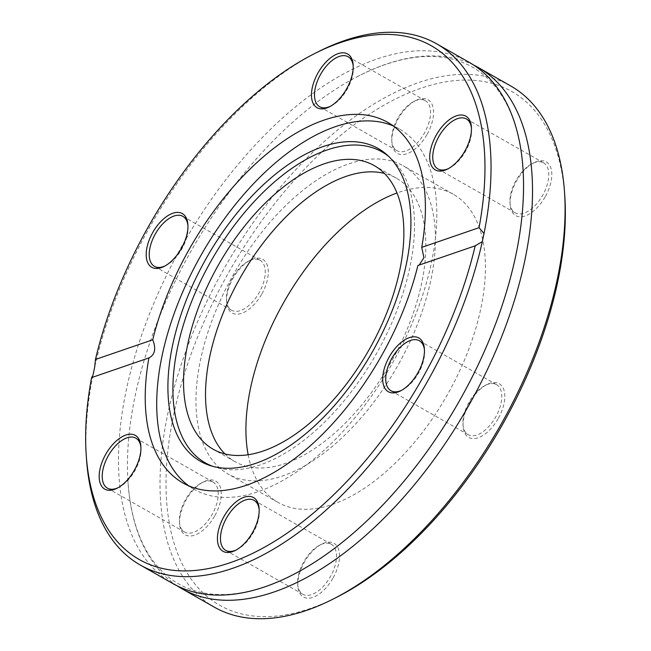 <?xml version="1.0" encoding="UTF-8"?>
<svg xmlns="http://www.w3.org/2000/svg" width="651" height="651" viewBox="0 0 651 651"><rect width="100%" height="100%" fill="white"/><g stroke="black" fill="none" stroke-linecap="round" stroke-linejoin="round"><path stroke-width="0.49" stroke-dasharray="3.25 2.44" d="M188.717 485.809A207.344 109.873 -60.4 0 0 194.258 489.389A207.344 109.873 -60.4 0 0 394.05 360.329A207.344 109.873 -60.4 0 0 399.283 128.931A207.344 109.873 -60.4 0 0 393.367 126.001M475.922 245.59L417.893 265.502M469.2 62.341A299.794 158.868 -60.4 0 0 182.89 244.385A299.794 158.868 -60.4 0 0 172.767 583.516M92.938 375.399A299.794 158.868 -60.4 0 0 86.477 458.817M317.908 51.917A299.794 158.868 -60.4 0 0 94.664 367.262M212.551 466.271A178.846 94.777 -60.4 0 0 214.895 467.092A178.846 94.777 -60.4 0 0 377.613 351.548A178.846 94.777 -60.4 0 0 390.665 158.063A178.846 94.777 -60.4 0 0 388.761 156.468M224.937 453.91A163.092 86.428 -60.4 0 0 235.06 461.689A163.092 86.428 -60.4 0 0 392.211 360.166A163.092 86.428 -60.4 0 0 396.329 178.154A163.092 86.428 -60.4 0 0 384.464 173.426M398.86 363.665A177.259 93.931 -60.4 0 0 403.327 165.842A177.259 93.931 -60.4 0 0 234.043 273.485A177.259 93.931 -60.4 0 0 228.053 474.001A177.259 93.931 -60.4 0 0 398.86 363.665M248.153 454.715A177.259 93.931 -60.4 0 0 278.042 502.434A177.259 93.931 -60.4 0 0 448.848 392.097A177.259 93.931 -60.4 0 0 453.316 194.275A177.259 93.931 -60.4 0 0 397.02 192.973M545.448 196.374A30.898 16.373 -60.4 0 0 550.836 167.885A30.898 16.373 -60.4 0 0 533.983 162.717A30.898 16.373 -60.4 0 0 510.132 204.666A30.898 16.373 -60.4 0 0 523.518 216.433A30.898 16.373 -60.4 0 0 545.448 196.374M427.194 134.179A30.898 16.373 -60.4 0 0 432.573 105.682A30.898 16.373 -60.4 0 0 415.729 100.523A30.898 16.373 -60.4 0 0 391.878 142.463A30.898 16.373 -60.4 0 0 405.264 154.23A30.898 16.373 -60.4 0 0 427.194 134.179M261.922 293.78A30.898 16.373 -60.4 0 0 267.309 265.282A30.898 16.373 -60.4 0 0 250.456 260.123A30.898 16.373 -60.4 0 0 226.605 302.064A30.898 16.373 -60.4 0 0 239.991 313.831A30.898 16.373 -60.4 0 0 261.922 293.78M214.911 515.584A30.898 16.373 -60.4 0 0 220.29 487.086A30.898 16.373 -60.4 0 0 203.446 481.927A30.898 16.373 -60.4 0 0 179.586 523.868A30.898 16.373 -60.4 0 0 192.973 535.635A30.898 16.373 -60.4 0 0 214.911 515.584M333.166 577.779A30.898 16.373 -60.4 0 0 338.544 549.289A30.898 16.373 -60.4 0 0 321.7 544.122A30.898 16.373 -60.4 0 0 297.841 586.071A30.898 16.373 -60.4 0 0 311.227 597.838A30.898 16.373 -60.4 0 0 333.166 577.779M498.43 418.178A30.898 16.373 -60.4 0 0 503.817 389.68A30.898 16.373 -60.4 0 0 486.964 384.521A30.898 16.373 -60.4 0 0 463.113 426.462A30.898 16.373 -60.4 0 0 476.499 438.229A30.898 16.373 -60.4 0 0 498.43 418.178M564.791 196.195A295.497 156.59 -60.4 0 0 365.39 116.814A295.497 156.59 -60.4 0 0 166.526 466.45A295.497 156.59 -60.4 0 0 336.673 597.268M510.734 85.965A299.794 158.868 -60.4 0 0 224.424 268.009A299.794 158.868 -60.4 0 0 214.301 607.147M473.635 65.051A299.794 158.868 -60.4 0 0 356.178 77.225A299.794 158.868 -60.4 0 0 127.791 478.77A299.794 158.868 -60.4 0 0 177.365 585.949M425.095 100.531A28.758 15.242 119.6 0 1 425.331 100.653A28.758 15.242 119.6 0 1 424.607 132.747A28.758 15.242 119.6 0 1 396.898 150.65A28.758 15.242 119.6 0 1 391.739 140.461A28.758 15.242 119.6 0 1 413.938 101.426A28.758 15.242 119.6 0 1 425.095 100.531M330.22 106.39A28.758 15.242 -60.4 0 0 331.099 105.967A28.758 15.242 -60.4 0 0 353.298 66.939A28.758 15.242 -60.4 0 0 353.208 65.971M543.349 162.726A28.758 15.242 119.6 0 1 543.585 162.856A28.758 15.242 119.6 0 1 542.861 194.95A28.758 15.242 119.6 0 1 515.153 212.844A28.758 15.242 119.6 0 1 509.993 202.656A28.758 15.242 119.6 0 1 532.192 163.629A28.758 15.242 119.6 0 1 543.349 162.726M448.474 168.585A28.758 15.242 -60.4 0 0 449.353 168.17A28.758 15.242 -60.4 0 0 471.552 129.134A28.758 15.242 -60.4 0 0 471.462 128.166M496.339 384.529A28.758 15.242 119.6 0 1 496.567 384.66A28.758 15.242 119.6 0 1 495.842 416.746A28.758 15.242 119.6 0 1 468.134 434.648A28.758 15.242 119.6 0 1 462.975 424.46A28.758 15.242 119.6 0 1 485.174 385.433A28.758 15.242 119.6 0 1 496.339 384.529M401.455 390.388A28.758 15.242 -60.4 0 0 402.334 389.965A28.758 15.242 -60.4 0 0 424.533 350.938A28.758 15.242 -60.4 0 0 424.444 349.969M331.066 544.13A28.758 15.242 119.6 0 1 331.302 544.26A28.758 15.242 119.6 0 1 330.578 576.355A28.758 15.242 119.6 0 1 302.861 594.249A28.758 15.242 119.6 0 1 297.702 584.061A28.758 15.242 119.6 0 1 319.901 545.033A28.758 15.242 119.6 0 1 331.066 544.13M236.183 549.989A28.758 15.242 -60.4 0 0 237.062 549.574A28.758 15.242 -60.4 0 0 259.261 510.539A28.758 15.242 -60.4 0 0 259.171 509.57M212.812 481.935A28.758 15.242 119.6 0 1 213.048 482.057A28.758 15.242 119.6 0 1 212.316 514.152A28.758 15.242 119.6 0 1 184.607 532.054A28.758 15.242 119.6 0 1 179.448 521.866A28.758 15.242 119.6 0 1 201.647 482.83A28.758 15.242 119.6 0 1 212.812 481.935M117.929 487.794A28.758 15.242 -60.4 0 0 118.807 487.371A28.758 15.242 -60.4 0 0 141.007 448.344A28.758 15.242 -60.4 0 0 140.917 447.375M259.83 260.131A28.758 15.242 119.6 0 1 260.058 260.262A28.758 15.242 119.6 0 1 259.334 292.348A28.758 15.242 119.6 0 1 231.626 310.25A28.758 15.242 119.6 0 1 226.467 300.062A28.758 15.242 119.6 0 1 248.666 261.035A28.758 15.242 119.6 0 1 259.83 260.131M164.947 265.99A28.758 15.242 -60.4 0 0 165.826 265.567A28.758 15.242 -60.4 0 0 188.025 226.54A28.758 15.242 -60.4 0 0 187.936 225.571M399.283 128.931L387.825 122.421M194.258 489.389L182.809 482.879M390.665 158.063L386.922 154.759M214.895 467.092L210.143 465.563M396.329 178.154L374.333 165.647M235.06 461.689L213.072 449.182M453.316 194.275L403.327 165.842M278.042 502.434L228.053 474.001M523.209 172.23C521.199 137.825 512.915 110.629 498.349 90.652C490.984 80.578 482.293 72.709 472.284 67.061C462.283 61.389 451.053 57.988 438.587 56.857C414.069 54.668 386.596 61.463 356.178 77.225M294.822 573.775C264.225 589.627 236.614 596.406 211.998 594.111C199.572 592.923 188.375 589.472 178.398 583.76C168.414 578.064 159.747 570.146 152.407 560.015C137.996 540.061 129.785 512.98 127.791 478.77M425.331 100.653L348.139 56.751M396.898 150.65L319.698 106.74M543.585 162.856L466.393 118.946M515.153 212.844L437.952 168.943M496.567 384.66L419.374 340.75M468.134 434.648L390.942 390.738M331.302 544.26L254.102 500.35M302.861 594.249L225.669 550.347M213.048 482.057L135.847 438.156M184.607 532.054L107.415 488.144M260.058 260.262L182.866 216.352M231.626 310.25L154.433 266.34M509.993 202.656L510.132 204.666M532.192 163.629L533.983 162.717M471.552 129.134L471.414 127.132M449.353 168.17L447.554 169.073M391.739 140.461L391.878 142.463M413.938 101.426L415.729 100.523M353.298 66.939L353.159 64.929M331.099 105.967L329.3 106.878M226.467 300.062L226.605 302.064M248.666 261.035L250.456 260.123M188.025 226.54L187.887 224.538M165.826 265.567L164.036 266.479M179.448 521.866L179.586 523.868M201.647 482.83L203.446 481.927M141.007 448.344L140.868 446.334M118.807 487.371L117.017 488.283M297.702 584.061L297.841 586.071M319.901 545.033L321.7 544.122M259.261 510.539L259.122 508.537M237.062 549.574L235.271 550.477M462.975 424.46L463.113 426.462M485.174 385.433L486.964 384.521M424.533 350.938L424.395 348.936M402.334 389.965L400.544 390.877M149.299 357.798L91.701 377.58"/><path stroke-width="0.98" d="M393.367 126.001A207.344 109.873 -60.4 0 0 201.265 254.834A207.344 109.873 -60.4 0 0 188.717 485.809M91.596 377.604A295.497 156.59 -60.4 0 0 86.209 454.805L86.477 458.817A299.794 158.868 -60.4 0 0 140.266 565.035A299.794 158.868 -60.4 0 0 429.139 378.426A299.794 158.868 -60.4 0 0 482.301 241.635L484.027 233.497L479.038 227.687A295.497 156.59 -60.4 0 0 314.327 53.732A295.497 156.59 -60.4 0 0 95.445 359.474L94.664 367.262L92.938 375.399L91.596 377.604L148.9 357.92A207.344 109.873 -60.4 0 0 182.809 482.879A207.344 109.873 -60.4 0 0 382.601 353.818A207.344 109.873 -60.4 0 0 417.893 265.502L475.922 245.59M479.038 227.687L421.734 247.38A207.344 109.873 -60.4 0 0 387.825 122.421A207.344 109.873 -60.4 0 0 152.749 339.789C156.256 348.765 154.979 354.803 148.9 357.92L149.299 357.798M421.734 247.38L423.931 257.682L419.228 264.99M140.266 565.035L172.767 583.516A299.794 158.868 -60.4 0 0 294.822 573.775A299.794 158.868 -60.4 0 0 461.64 396.915A299.794 158.868 -60.4 0 0 523.209 172.23A299.794 158.868 -60.4 0 0 469.2 62.341L436.699 43.853A299.794 158.868 -60.4 0 0 317.908 51.917L314.327 53.732M484.027 233.497A299.794 158.868 -60.4 0 0 436.699 43.853M86.209 454.805A295.497 156.59 -60.4 0 0 261.466 548.866A295.497 156.59 -60.4 0 0 475.197 245.818L482.301 241.635M105.552 454.626A30.898 16.373 119.6 0 1 135.074 435.25A30.898 16.373 119.6 0 1 140.868 446.334A30.898 16.373 119.6 0 1 117.017 488.283A30.898 16.373 119.6 0 1 100.164 483.115A30.898 16.373 119.6 0 1 105.552 454.626M223.806 516.821A30.898 16.373 119.6 0 1 253.329 497.454A30.898 16.373 119.6 0 1 259.122 508.537A30.898 16.373 119.6 0 1 235.271 550.477A30.898 16.373 119.6 0 1 218.427 545.318A30.898 16.373 119.6 0 1 223.806 516.821M389.078 357.22A30.898 16.373 119.6 0 1 418.601 337.845A30.898 16.373 119.6 0 1 424.395 348.936A30.898 16.373 119.6 0 1 400.544 390.877A30.898 16.373 119.6 0 1 383.691 385.717A30.898 16.373 119.6 0 1 389.078 357.22M152.57 232.822A30.898 16.373 119.6 0 1 182.093 213.447A30.898 16.373 119.6 0 1 187.887 224.538A30.898 16.373 119.6 0 1 164.036 266.479A30.898 16.373 119.6 0 1 147.183 261.32A30.898 16.373 119.6 0 1 152.57 232.822M317.834 73.221A30.898 16.373 119.6 0 1 347.365 53.846A30.898 16.373 119.6 0 1 353.159 64.929A30.898 16.373 119.6 0 1 329.3 106.878A30.898 16.373 119.6 0 1 312.456 101.711A30.898 16.373 119.6 0 1 317.834 73.221M436.089 135.416A30.898 16.373 119.6 0 1 465.62 116.049A30.898 16.373 119.6 0 1 471.414 127.132A30.898 16.373 119.6 0 1 447.554 169.073A30.898 16.373 119.6 0 1 430.71 163.914A30.898 16.373 119.6 0 1 436.089 135.416M152.749 339.789L95.445 359.474M373.796 349.359A179.871 95.323 -60.4 0 0 386.922 154.759A179.871 95.323 -60.4 0 0 206.546 257.845A179.871 95.323 -60.4 0 0 210.143 465.563A179.871 95.323 -60.4 0 0 373.796 349.359M388.761 156.468A178.846 94.777 -60.4 0 0 211.323 260.563A178.846 94.777 -60.4 0 0 212.551 466.271M370.224 347.667A163.092 86.428 -60.4 0 0 374.333 165.647A163.092 86.428 -60.4 0 0 218.581 264.688A163.092 86.428 -60.4 0 0 213.072 449.182A163.092 86.428 -60.4 0 0 370.224 347.667M384.464 173.426A163.092 86.428 -60.4 0 0 240.569 277.196A163.092 86.428 -60.4 0 0 224.937 453.91M397.02 192.973A177.259 93.931 -60.4 0 0 248.153 454.715M177.365 585.949A299.794 158.868 -60.4 0 0 181.8 588.659L214.301 607.147A299.794 158.868 -60.4 0 0 333.092 599.083L336.673 597.268A295.497 156.59 -60.4 0 0 504.322 421.278A295.497 156.59 -60.4 0 0 564.791 196.195L564.523 192.183A299.794 158.868 -60.4 0 0 510.734 85.965L478.233 67.484A299.794 158.868 -60.4 0 0 473.635 65.051M333.092 599.083A299.794 158.868 -60.4 0 0 503.174 420.538A299.794 158.868 -60.4 0 0 564.523 192.183M181.8 588.659A299.794 158.868 -60.4 0 0 470.673 402.049A299.794 158.868 -60.4 0 0 478.233 67.484M353.208 65.971A28.758 15.242 -60.4 0 0 348.139 56.751A28.758 15.242 -60.4 0 0 347.903 56.621A28.758 15.242 -60.4 0 0 320.552 74.426A28.758 15.242 -60.4 0 0 319.698 106.74A28.758 15.242 -60.4 0 0 319.934 106.87A28.758 15.242 -60.4 0 0 330.22 106.39M471.462 128.166A28.758 15.242 -60.4 0 0 466.393 118.946A28.758 15.242 -60.4 0 0 466.157 118.824A28.758 15.242 -60.4 0 0 438.807 136.629A28.758 15.242 -60.4 0 0 437.952 168.943A28.758 15.242 -60.4 0 0 438.188 169.065A28.758 15.242 -60.4 0 0 448.474 168.585M424.444 349.969A28.758 15.242 -60.4 0 0 419.374 340.75A28.758 15.242 -60.4 0 0 419.138 340.619A28.758 15.242 -60.4 0 0 391.788 358.432A28.758 15.242 -60.4 0 0 390.942 390.738A28.758 15.242 -60.4 0 0 391.17 390.869A28.758 15.242 -60.4 0 0 401.455 390.388M259.171 509.57A28.758 15.242 -60.4 0 0 254.102 500.35A28.758 15.242 -60.4 0 0 253.866 500.228A28.758 15.242 -60.4 0 0 226.515 518.033A28.758 15.242 -60.4 0 0 225.669 550.347A28.758 15.242 -60.4 0 0 225.905 550.469A28.758 15.242 -60.4 0 0 236.183 549.989M140.917 447.375A28.758 15.242 -60.4 0 0 135.847 438.156A28.758 15.242 -60.4 0 0 135.611 438.025A28.758 15.242 -60.4 0 0 108.261 455.83A28.758 15.242 -60.4 0 0 107.415 488.144A28.758 15.242 -60.4 0 0 107.651 488.274A28.758 15.242 -60.4 0 0 117.929 487.794M187.936 225.571A28.758 15.242 -60.4 0 0 182.866 216.352A28.758 15.242 -60.4 0 0 182.63 216.222A28.758 15.242 -60.4 0 0 155.28 234.035A28.758 15.242 -60.4 0 0 154.433 266.34A28.758 15.242 -60.4 0 0 154.661 266.471A28.758 15.242 -60.4 0 0 164.947 265.99"/></g></svg>
